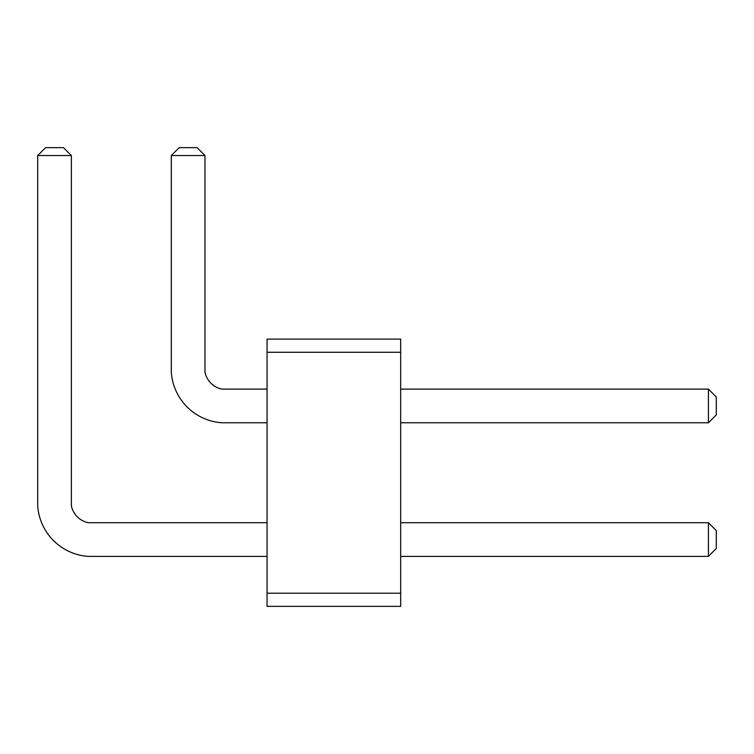 <?xml version="1.0" encoding="UTF-8"?>
<svg xmlns="http://www.w3.org/2000/svg" width="754" height="754" viewBox="0 0 754 754"><rect width="100%" height="100%" fill="white"/><g stroke="black" fill="none" stroke-linecap="round" stroke-linejoin="round"><path stroke-width="1.13" d="M267.057 352.278L267.057 339.121L400.676 339.121L400.676 352.278L267.057 352.278L267.057 606.357L400.676 606.357L400.676 352.278M400.676 593.209L267.057 593.209M400.676 422.768L708.411 422.768L708.411 389.102L400.676 389.102M400.676 556.386L708.411 556.386L708.411 522.711L400.676 522.711M267.057 389.102L221.817 389.102A21.809 21.809 0 0 1 204.984 372.269L204.984 155.531L171.318 155.531L171.318 372.269A54.382 54.382 0 0 0 221.817 422.768L267.057 422.768M221.817 389.102A21.809 21.809 0 0 1 204.984 372.269A21.809 21.809 0 0 0 221.817 389.102A21.809 21.809 0 0 1 204.984 372.269A21.809 21.809 0 0 0 221.817 389.102M267.057 522.711L88.199 522.711A21.809 21.809 0 0 1 71.366 505.877L71.366 155.531L37.7 155.531L37.7 505.877A54.382 54.382 0 0 0 88.199 556.386L267.057 556.386M88.199 522.711A21.809 21.809 0 0 1 71.366 505.877M708.411 389.102L716.3 396.99L716.3 414.879L708.411 422.768M708.411 556.386L716.3 548.488L716.3 530.609L708.411 522.711M171.318 155.531L179.207 147.643L197.096 147.643L204.984 155.531M37.7 155.531L45.589 147.643L63.477 147.643L71.366 155.531"/></g></svg>
